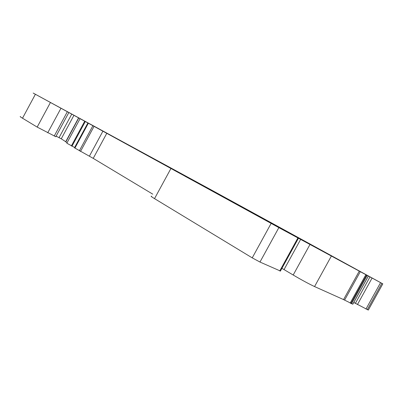<?xml version="1.0" encoding="UTF-8"?>
<svg xmlns="http://www.w3.org/2000/svg" width="403" height="403" viewBox="0 0 403 403"><rect width="100%" height="100%" fill="white"/><g stroke="black" fill="none" stroke-linecap="round" stroke-linejoin="round"><path stroke-width="0.6" d="M281.914 268.333L293.193 275.012C301.706 280.02 308.829 283.868 314.557 286.563L343.552 299.59L352.786 304.174M151.583 196.296C150.445 195.959 151.427 196.745 154.53 198.639L252.233 257.87L259.97 262.046L280.423 271.043M88.05 123.056L74.626 147.901L93.229 158.369L152.752 194.145M80.066 118.678L278.856 227.624L382.815 283.848L211.248 189.914L33.177 93.063L80.555 118.93L80.066 118.678L66.822 143.201L74.626 147.498M78.615 117.852L65.674 141.791L67.069 142.743M56.113 136.138L61.261 138.813L65.714 141.72M20.503 116.618C19.676 116.361 20.346 116.895 22.508 118.215L37.177 127.096L55.876 136.753M353.784 302.472L368.322 310.058M222.627 196.588L290.8 233.891L222.527 196.765M185.037 176.237L210.336 190.045L185.032 176.242M263.058 218.97L279.581 227.987L263.058 218.97M196.588 182.433L174.564 170.489L196.568 182.473M367.173 275.435L351.517 303.781M35.383 94.287L22.508 118.215M50.42 102.518L37.177 127.096M60.959 108.266L47.725 132.809M67.341 111.732L54.229 136.043M71.764 114.099L59.075 137.614M73.956 115.293L61.261 138.813M78.771 117.943L65.825 141.916M84.711 121.222L71.376 145.911M85.29 121.54L71.956 146.224M88.348 123.217L74.893 148.108M92.912 125.716L79.356 150.793M94.07 126.351L80.504 151.442M102.916 131.171L89.375 156.203M106.8 133.287L93.229 158.369M170.907 168.525L154.53 198.639M271.128 223.408L252.233 257.87M278.856 227.624L259.97 262.046M297.898 237.926L279.763 270.937M300.688 239.296L284.06 269.567M310.023 244.404L293.193 275.012M331.372 256.041L314.557 286.563M359.264 271.133L343.552 299.59M360.287 271.687L344.59 300.119M365.853 274.725L350.162 303.132M366.534 275.093L350.852 303.484M368.317 276.055L352.746 304.245M370.004 276.881L355.365 303.378M372.1 278.025L357.451 304.537M380.583 282.644L365.979 309.056M381.868 283.339L367.289 309.7M382.795 283.838L368.287 310.073M68.842 112.548L55.78 136.758M87.889 122.95L74.6 147.543M298.452 238.228L280.352 271.174M368.362 276.075L352.791 304.26M382.815 283.848L368.307 310.083"/></g></svg>
